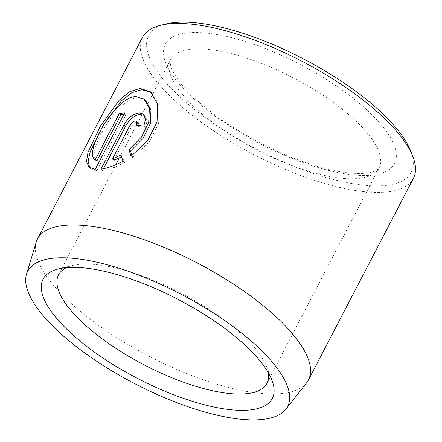 <?xml version="1.0" encoding="UTF-8"?>
<svg xmlns="http://www.w3.org/2000/svg" width="442" height="442" viewBox="0 0 442 442"><rect width="100%" height="100%" fill="white"/><g stroke="black" fill="none" stroke-linecap="round" stroke-linejoin="round"><path stroke-width="0.33" stroke-dasharray="2.21 1.66" d="M96.826 161.037C84.66 155.269 116.113 98.444 137.479 97.804L145.639 100.411M90.776 168.662L96.798 170.711L95.19 169.413M114.047 160.286L131.799 126.18C133.274 123.71 135.059 122.417 137.153 122.301L138.28 122.721M143.827 126.119L145.429 127.418A152.717 52.482 27.5 0 0 138.396 126.616L136.793 125.318M306.577 382.86A152.717 52.482 27.5 0 1 83.146 313.66A152.717 52.482 27.5 0 1 36.216 242.122M410.712 151.087A148.015 50.869 27.5 0 1 347.208 182.668A148.015 50.869 27.5 0 1 192.883 108.041A148.015 50.869 27.5 0 1 166.341 23.879M142.435 37.393A152.717 52.482 -152.5 0 0 188.082 112.08A152.717 52.482 -152.5 0 0 323.958 183.286A152.717 52.482 -152.5 0 0 413.358 178.424M268.344 372.744A117.473 40.371 -152.5 0 0 266.565 366.435A117.473 40.371 -152.5 0 0 231.862 325.848A117.473 40.371 -152.5 0 0 72.621 265.476A117.473 40.371 -152.5 0 0 66.433 267.637M103.439 168.728L102.538 170.457C108.997 169.562 116.34 166.921 124.578 162.534L122.633 156.253L121.031 154.954M124.578 162.534L122.97 161.236M102.538 170.457L100.931 169.159M145.429 127.418L147.12 120.445L144.805 115.5L141.374 114.196M132.025 155.545L132.699 157.501L131.097 156.203M132.699 157.501L149.114 142.109L158.661 123.346L159.23 105.434L152.065 93.091M96.798 170.711L126.224 114.18L124.622 112.881M126.224 114.18A152.717 52.482 -152.5 0 0 123.832 114.401M355.932 100.461A129.219 44.41 -152.5 0 0 191.712 32.586A129.219 44.41 -152.5 0 0 203.939 107.528A129.219 44.41 -152.5 0 0 368.153 175.402A129.219 44.41 -152.5 0 0 355.932 100.461M205.751 116.992A117.473 40.371 27.5 0 1 170.64 59.537A117.473 40.371 27.5 0 1 239.404 55.797A117.473 40.371 27.5 0 1 343.926 110.572A117.473 40.371 27.5 0 1 379.043 168.021A117.473 40.371 27.5 0 1 310.273 171.761A117.473 40.371 27.5 0 1 205.751 116.992M131.799 126.18L130.197 124.882M90.776 168.667L89.168 167.369M266.565 366.435L271.852 379.96M58.571 274.813L170.64 59.537C170.761 60.007 169.463 59.421 170.722 65.736C171.446 68.637 173.231 72.328 176.071 76.814C182.17 86.262 192.226 96.715 206.232 108.18C231.641 128.882 268.084 149.186 301.35 161.098C318.301 167.181 333.417 171.048 346.694 172.695C359.517 174.054 368.6 173.651 373.949 171.502C377.788 169.64 379.485 168.479 379.043 168.021L266.974 383.302M72.621 265.476L58.51 268.902M144.816 115.489L143.214 114.191M152.059 93.096L150.683 91.975"/><path stroke-width="0.66" d="M144.037 99.113L145.639 100.411L150.965 109.837L150.308 123.644L142.998 138.434L130.528 151.037L128.926 149.739L141.385 137.153L148.705 122.351L149.363 108.533L144.037 99.113L135.876 96.505C114.5 97.163 83.068 153.943 95.223 159.739L119.307 113.478A152.717 52.482 27.5 0 1 124.622 112.881L95.19 169.413L89.168 167.363L86.494 161.59L87.98 152.396L100.295 126.274L119.285 100.102L129.782 91.687L140.097 88.4L150.457 91.792L157.628 104.146L157.059 122.036L147.517 140.805L131.097 156.203L128.926 149.739M151.247 92.477L141.7 89.698L131.716 92.798L121.539 100.743L102.992 125.716L90.29 151.567L88.091 161.109L89.66 167.524M136.677 121.423L135.55 121.003C133.451 121.119 131.666 122.412 130.197 124.882L112.445 158.987L121.031 154.954L122.97 161.236C114.798 165.601 107.456 168.242 100.931 169.159L124.031 124.788C128.329 117.301 133.572 113.334 139.771 112.898L143.208 114.196L145.517 119.163L143.827 126.119A152.717 52.482 -152.5 0 0 136.793 125.318L136.677 121.423L138.285 122.716L138.987 124.699M141.374 114.196C135.186 114.633 129.942 118.594 125.639 126.086L103.439 168.728M243.84 334.843A146.501 50.349 -152.5 0 0 109.494 265.393A146.501 50.349 -152.5 0 0 26.498 274.222A146.501 50.349 -152.5 0 0 71.521 342.848A146.501 50.349 -152.5 0 0 285.858 409.231A146.501 50.349 -152.5 0 0 243.84 334.843M26.498 274.222L36.216 242.122A152.717 52.482 27.5 0 1 37.498 238.973A152.717 52.482 27.5 0 1 126.893 234.111A152.717 52.482 27.5 0 1 262.775 305.317A152.717 52.482 27.5 0 1 308.422 380.004A152.717 52.482 27.5 0 1 306.577 382.86L285.858 409.231M160.7 25.249L166.341 23.879A148.015 50.869 27.5 0 1 366.982 99.947A148.015 50.869 27.5 0 1 410.712 151.087L412.828 156.496A152.717 52.482 -152.5 0 0 367.711 103.737A152.717 52.482 -152.5 0 0 160.7 25.249A152.717 52.482 -152.5 0 0 142.435 37.393L37.498 238.973M233.674 335.312A129.219 44.41 27.5 0 1 271.852 379.96A129.219 44.41 27.5 0 1 216.409 407.524A129.219 44.41 27.5 0 1 81.682 342.379A129.219 44.41 27.5 0 1 58.51 268.902A129.219 44.41 27.5 0 1 233.674 335.312M66.433 267.637A117.473 40.371 -152.5 0 0 58.571 274.813A117.473 40.371 -152.5 0 0 93.682 332.268A117.473 40.371 -152.5 0 0 198.209 387.037A117.473 40.371 -152.5 0 0 266.974 383.302A117.473 40.371 -152.5 0 0 268.344 372.744M95.002 159.573L96.826 161.037L95.002 159.573M308.422 380.004L413.358 178.424A152.717 52.482 -152.5 0 0 412.828 156.496M121.589 156.827L114.047 160.286L112.445 158.987M130.528 151.037L132.025 155.545M123.832 114.401A152.717 52.482 -152.5 0 0 120.909 114.776L119.307 113.478M120.909 114.776L96.826 161.037M125.639 126.086L124.031 124.788"/></g></svg>
